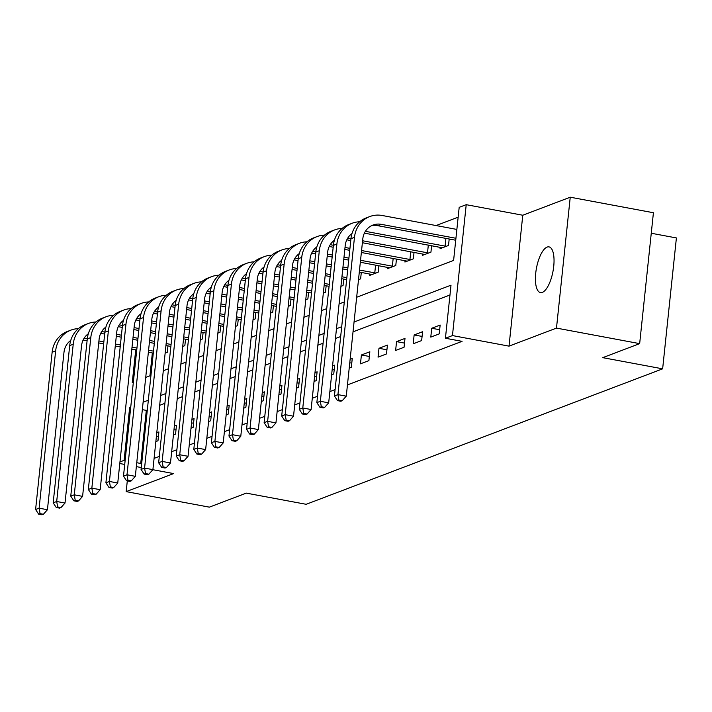 <?xml version="1.0" encoding="UTF-8"?>
<svg xmlns="http://www.w3.org/2000/svg" width="712" height="712" viewBox="0 0 712 712"><rect width="100%" height="100%" fill="white"/><g stroke="black" fill="none" stroke-linecap="round" stroke-linejoin="round"><path stroke-width="1.07" d="M547.11 247.091A23.238 8.419 -79.4 0 0 536.038 270.676A23.238 8.419 -79.4 0 0 540.461 292.579A23.238 8.419 -79.4 0 0 542.348 292.374A23.238 8.419 -79.4 0 0 553.42 268.789A23.238 8.419 -79.4 0 0 548.997 246.886A23.238 8.419 -79.4 0 0 547.11 247.091M356.659 297.26L453.606 260.414L459.187 207.352L466.218 204.682L452.458 335.575L445.427 338.245L451.007 285.183L354.051 322.02M522.777 215.238L509.018 346.139L556.481 328.099L639.661 343.629L653.42 212.737L570.241 197.206L522.777 215.238L466.218 204.682M651.266 233.251L676.4 237.942L662.641 368.834L306.16 504.301L246.272 493.122L209.355 507.149L126.175 491.618L173.63 473.587L152.849 469.706M458.154 217.169L436.091 225.553M556.481 328.099L570.241 197.206M127.297 480.912L126.175 491.618M152.35 352.938L149.947 375.811M165.148 353.134L167.267 352.333L167.943 345.881M182.726 346.459L184.844 345.649L185.52 339.206M200.303 339.775L202.422 338.974L203.098 332.522M217.881 333.1L219.999 332.29L220.684 325.847M235.458 326.416L237.577 325.615L238.262 319.163M253.036 319.741L255.154 318.932L255.839 312.488M270.613 313.058L272.74 312.257L273.417 305.804M288.191 306.382L290.318 305.573L290.994 299.129M305.768 299.699L307.895 298.898L308.572 292.445M323.346 293.024L325.473 292.214L326.149 285.77M340.923 286.34L343.05 285.539L343.727 279.086M358.501 279.665L360.628 278.855L361.304 272.411M369.911 274.013L369.768 275.384L378.205 272.18L378.882 265.727M387.488 267.338L387.346 268.7L395.783 265.496L396.459 259.052M405.066 260.654L404.923 262.025L413.361 258.821L414.037 252.368M422.643 253.979L422.501 255.341L430.938 252.137L431.614 245.693M440.221 247.295L440.078 248.666L448.515 245.462L449.192 239.01M147.313 410.014L146.316 410.388L140.736 463.459L141.733 463.076M154.086 458.386L159.31 456.401M171.663 451.702L176.887 449.717M189.241 445.027L194.474 443.042M206.818 438.343L212.051 436.358M224.396 431.668L229.629 429.683M241.973 424.984L247.206 422.999M259.551 418.309L264.784 416.324M277.128 411.625L282.361 409.64M294.706 404.95L299.939 402.965M312.283 398.266L317.516 396.281M329.861 391.591L335.094 389.598M347.447 384.907L462.061 341.351L445.427 338.245M449.975 294.999L353.018 331.845M340.674 336.536L335.441 338.52M323.097 343.22L317.863 345.204M305.51 349.895L300.286 351.879M287.933 356.578L282.708 358.563M270.355 363.253L265.131 365.238M252.778 369.937L247.553 371.922M235.2 376.612L229.976 378.597M217.623 383.296L212.399 385.281M200.045 389.971L194.821 391.956M182.468 396.655L177.244 398.64M164.89 403.33L159.666 405.324M155.848 441.582L157.975 440.772L158.901 431.935L156.782 432.736M173.425 434.899L175.553 434.098L176.478 425.251L174.36 426.061M191.012 428.224L193.13 427.414L194.056 418.567L191.937 419.377M208.589 421.54L210.708 420.739L211.633 411.892L209.515 412.702M226.167 414.865L228.285 414.055L229.211 405.208L227.092 406.018M243.744 408.181L245.863 407.38L246.788 398.533L244.67 399.334M261.322 401.506L263.44 400.696L264.375 391.849L262.247 392.659M278.899 394.822L281.017 394.021L281.952 385.174L279.825 385.975M296.477 388.147L298.595 387.337L299.53 378.49L297.402 379.3M314.054 381.463L316.173 380.662L317.107 371.815L314.98 372.616M331.632 374.788L333.75 373.978L334.685 365.131L332.557 365.941M349.209 368.104L351.327 367.294L352.262 358.456L350.135 359.257M360.468 363.823L368.905 360.619L369.84 351.772L361.402 354.977L360.468 363.823M378.045 357.148L386.483 353.935L387.417 345.098L378.98 348.302L378.045 357.148M395.623 350.464L404.06 347.26L404.995 338.414L396.557 341.618L395.623 350.464M413.209 343.789L421.646 340.576L422.572 331.739L414.135 334.943L413.209 343.789M430.787 337.105L439.224 333.901L440.149 325.055L431.712 328.259L430.787 337.105M509.018 346.139L452.458 335.575M140.736 463.459L136.757 462.711M125.125 460.539L124.102 460.353L119.963 461.928M141.27 467.544L136.348 466.618M124.716 464.447L119.794 463.53M639.661 343.629L602.753 357.655L662.641 368.834M135.716 349.832L132.281 382.522L133.367 382.113M145.72 377.413L150.944 375.429M163.297 370.738L168.522 368.745M180.875 364.055L186.108 362.07M198.452 357.38L203.685 355.386M216.03 350.696L221.263 348.711M233.607 344.021L238.84 342.027M251.185 337.337L256.418 335.352M268.762 330.662L273.995 328.668M286.34 323.978L291.573 321.993M303.917 317.303L309.15 315.309M321.504 310.619L326.728 308.634M339.081 303.935L344.305 301.95M130.768 406.872L129.682 407.282L124.102 460.353M341.707 326.719L336.473 328.704M324.129 333.394L318.896 335.379M306.543 340.078L301.318 342.063M288.965 346.753L283.741 348.738M271.388 353.437L266.163 355.422M253.81 360.112L248.586 362.105M236.233 366.796L231.008 368.78M218.655 373.471L213.431 375.464M201.078 380.155L195.853 382.139M183.5 386.83L178.276 388.823M165.923 393.513L160.698 395.498M148.345 400.188L143.121 402.182M146.316 410.388L142.329 409.649M130.705 407.478L129.682 407.282M158.411 436.616L156.409 436.251M175.989 429.941L173.986 429.567M193.566 423.257L191.572 422.883M211.144 416.582L209.15 416.208M228.721 409.898L226.727 409.525M246.299 403.223L244.305 402.85M263.876 396.54L261.882 396.166M281.454 389.865L279.46 389.491M299.031 383.181L297.038 382.807M316.609 376.506L314.615 376.132M334.186 369.822L332.192 369.448M351.764 363.147L349.77 362.773M369.341 356.463L361.402 354.977M386.928 349.788L378.98 348.302M404.505 343.104L396.557 341.618M422.082 336.429L414.135 334.943M439.66 329.745L431.712 328.259M153.294 353.108L148.372 352.191M136.74 350.019L131.818 349.103M120.195 346.931L115.273 346.014M103.641 343.843L98.719 342.917M87.087 340.754L83.144 340.016M153.498 351.158L148.577 350.242M136.944 348.07L132.023 347.144M120.399 344.973L115.478 344.056M103.845 341.885L98.924 340.968M87.291 338.796L84.132 338.209M70.746 340.425A18.156 16.527 69.2 0 0 63.964 352.476L47.437 509.73L43.396 514.26L40.077 513.637L38.671 514.171L41.99 514.794L43.396 514.26M38.671 514.171L35.6 509.507L52.127 352.262A27.234 24.787 -110.8 0 1 67.409 331.463L70.924 330.119A27.234 24.787 -110.8 0 1 78.409 328.65M35.6 509.507L39.116 508.172L55.643 350.927A27.234 24.787 -110.8 0 1 70.924 330.119M40.077 513.637L39.116 508.172L47.437 509.73M170.871 346.433L165.949 345.516M154.317 343.344L149.395 342.419M137.772 340.247L132.85 339.33M121.218 337.159L116.296 336.242M104.664 334.07L100.721 333.332M171.076 344.475L166.154 343.558M154.522 341.386L149.6 340.47M137.977 338.298L133.055 337.381M121.423 335.21L116.501 334.284M104.869 332.121L101.709 331.525M88.324 333.75A18.156 16.527 69.2 0 0 81.542 345.801L65.014 503.046L60.974 507.576L57.654 506.962L56.248 507.496L59.568 508.119L60.974 507.576M56.248 507.496L53.178 502.832L69.705 345.578A27.234 24.787 -110.8 0 1 84.986 324.779L88.502 323.444A27.234 24.787 -110.8 0 1 95.986 321.975M53.178 502.832L56.693 501.497L73.22 344.243A27.234 24.787 -110.8 0 1 88.502 323.444M57.654 506.962L56.693 501.497L65.014 503.046M188.449 339.749L183.527 338.832M171.895 336.66L166.973 335.744M155.35 333.572L150.428 332.655M138.796 330.484L133.874 329.558M122.242 327.395L118.299 326.657M188.653 337.8L183.732 336.874M172.108 334.711L167.178 333.786M155.554 331.614L150.632 330.697M139 328.526L134.079 327.609M122.446 325.437L119.287 324.85M105.901 327.066A18.156 16.527 69.2 0 0 99.119 339.117L82.592 496.371L78.56 500.901L75.232 500.278L73.826 500.812L77.154 501.435L78.56 500.901M73.826 500.812L70.755 496.148L87.282 338.903A27.234 24.787 -110.8 0 1 102.564 318.104L106.079 316.76A27.234 24.787 -110.8 0 1 113.564 315.291M70.755 496.148L74.27 494.813L90.798 337.568A27.234 24.787 -110.8 0 1 106.079 316.76M75.232 500.278L74.27 494.813L82.592 496.371M206.026 333.074L201.104 332.148M189.472 329.985L184.55 329.06M172.927 326.888L168.005 325.971M156.373 323.8L151.451 322.883M139.819 320.712L135.876 319.973M206.231 331.116L201.309 330.199M189.686 328.027L184.755 327.111M173.132 324.939L168.21 324.022M156.578 321.851L151.656 320.925M140.033 318.753L136.864 318.166M123.479 320.391A18.156 16.527 69.2 0 0 116.697 332.433L100.169 489.687L96.138 494.217L92.809 493.603L91.403 494.137L94.732 494.751L96.138 494.217M91.403 494.137L88.332 489.473L104.86 332.219A27.234 24.787 -110.8 0 1 120.141 311.42L123.657 310.085A27.234 24.787 -110.8 0 1 131.142 308.616M88.332 489.473L91.848 488.138L108.375 330.884A27.234 24.787 -110.8 0 1 123.657 310.085M92.809 493.603L91.848 488.138L100.169 489.687M223.604 326.39L218.682 325.473M207.059 323.301L202.128 322.385M190.505 320.213L185.583 319.296M173.951 317.125L169.029 316.199M157.397 314.028L153.454 313.298M223.808 324.441L218.887 323.515M207.263 321.352L202.333 320.427M190.709 318.255L185.787 317.338M174.155 315.167L169.234 314.25M157.61 312.078L154.442 311.491M141.056 313.707A18.156 16.527 69.2 0 0 134.274 325.758L117.747 483.012L113.715 487.542L110.387 486.919L108.981 487.453L112.309 488.076L113.715 487.542M108.981 487.453L105.91 482.789L122.437 325.544A27.234 24.787 -110.8 0 1 137.719 304.736L141.234 303.401A27.234 24.787 -110.8 0 1 148.719 301.933M105.91 482.789L109.425 481.454L125.953 324.2A27.234 24.787 -110.8 0 1 141.234 303.401M110.387 486.919L109.425 481.454L117.747 483.012M241.181 319.715L236.259 318.789M224.636 316.626L219.705 315.701M208.082 313.529L203.16 312.613M191.528 310.441L186.606 309.524M174.983 307.353L171.031 306.614M241.386 317.757L236.464 316.84M224.841 314.668L219.919 313.752M208.287 311.58L203.365 310.663M191.733 308.492L186.811 307.566M175.188 305.395L172.019 304.807M158.643 307.032A18.156 16.527 69.2 0 0 151.852 319.074L135.325 476.328L131.293 480.858L127.964 480.244L126.558 480.778L129.887 481.392L131.293 480.858M126.558 480.778L123.487 476.114L140.015 318.86A27.234 24.787 -110.8 0 1 155.296 298.061L158.812 296.726A27.234 24.787 -110.8 0 1 166.297 295.257M123.487 476.114L127.003 474.771L143.53 317.525A27.234 24.787 -110.8 0 1 158.812 296.726M127.964 480.244L127.003 474.771L135.325 476.328M258.759 313.031L253.837 312.114M242.213 309.942L237.292 309.026M225.66 306.854L220.738 305.938M209.106 303.766L204.184 302.84M192.56 300.669L188.609 299.939M258.963 311.082L254.042 310.156M242.418 307.985L237.497 307.068M225.864 304.896L220.942 303.98M209.31 301.808L204.389 300.891M192.765 298.72L189.597 298.132M176.22 300.348A18.156 16.527 69.2 0 0 169.429 312.399L152.902 469.644L148.87 474.183L145.542 473.56L144.135 474.094L147.464 474.717L148.87 474.183M144.135 474.094L141.065 469.431L157.592 312.185A27.234 24.787 -110.8 0 1 172.874 291.377L176.389 290.042A27.234 24.787 -110.8 0 1 183.883 288.574M141.065 469.431L144.581 468.096L161.108 310.841A27.234 24.787 -110.8 0 1 176.389 290.042M145.542 473.56L144.581 468.096L152.902 469.644M276.336 306.356L271.414 305.43M259.791 303.259L254.869 302.342M243.237 300.17L238.315 299.254M226.683 297.082L221.761 296.165M210.138 293.994L206.186 293.255M276.541 304.398L271.619 303.481M259.996 301.31L255.074 300.393M243.442 298.221L238.52 297.296M226.888 295.133L221.966 294.207M210.343 292.036L207.174 291.448M193.798 293.673A18.156 16.527 69.2 0 0 187.007 305.715L170.48 462.969L166.448 467.499L163.119 466.885L161.713 467.419L165.042 468.033L166.448 467.499M161.713 467.419L158.643 462.756L175.17 305.501A27.234 24.787 -110.8 0 1 190.451 284.702L193.967 283.367A27.234 24.787 -110.8 0 1 201.46 281.89M158.643 462.756L162.158 461.412L178.685 304.166A27.234 24.787 -110.8 0 1 193.967 283.367M163.119 466.885L162.158 461.412L170.48 462.969M293.914 299.672L288.992 298.755M277.368 296.584L272.447 295.667M260.815 293.495L255.893 292.579M244.261 290.407L239.339 289.481M227.715 287.31L223.764 286.58M294.118 297.723L289.197 296.797M277.573 294.626L272.651 293.709M261.019 291.537L256.098 290.621M244.465 288.449L239.543 287.532M227.92 285.361L224.752 284.773M211.375 286.989A18.156 16.527 69.2 0 0 204.584 299.04L188.057 456.285L184.025 460.824L180.697 460.201L179.29 460.735L182.619 461.358L184.025 460.824M179.29 460.735L176.22 456.072L192.747 298.817A27.234 24.787 -110.8 0 1 208.029 278.018L211.544 276.683A27.234 24.787 -110.8 0 1 219.038 275.215M176.22 456.072L179.736 454.737L196.263 297.483A27.234 24.787 -110.8 0 1 211.544 276.683M180.697 460.201L179.736 454.737L188.057 456.285M311.491 292.997L306.569 292.071M294.946 289.9L290.024 288.983M278.392 286.811L273.47 285.895M261.838 283.723L256.916 282.806M245.293 280.635L241.341 279.896M311.705 291.039L306.774 290.122M295.151 287.951L290.229 287.034M278.597 284.862L273.675 283.937M262.052 281.774L257.121 280.848M245.498 278.677L242.338 278.089M228.953 280.314A18.156 16.527 69.2 0 0 222.162 292.356L205.635 449.61L201.603 454.14L198.274 453.526L196.868 454.06L200.197 454.674L201.603 454.14M196.868 454.06L193.798 449.397L210.334 292.142A27.234 24.787 -110.8 0 1 225.606 271.343L229.122 270.008A27.234 24.787 -110.8 0 1 236.615 268.531M193.798 449.397L197.313 448.053L213.849 290.808A27.234 24.787 -110.8 0 1 229.122 270.008M198.274 453.526L197.313 448.053L205.635 449.61M329.077 286.313L324.147 285.396M312.524 283.225L307.602 282.308M295.97 280.136L291.048 279.211M279.416 277.048L274.494 276.123M262.87 273.951L258.919 273.221M329.282 284.364L324.352 283.438M312.728 281.267L307.807 280.35M296.174 278.178L291.252 277.262M279.629 275.09L274.698 274.173M263.075 272.002L259.916 271.406M246.53 273.63A18.156 16.527 69.2 0 0 239.739 285.681L223.212 442.926L219.18 447.465L215.852 446.842L214.445 447.376L217.774 447.999L219.18 447.465M214.445 447.376L211.384 442.713L227.911 285.459A27.234 24.787 -110.8 0 1 243.184 264.659L246.699 263.324A27.234 24.787 -110.8 0 1 254.193 261.856M211.384 442.713L214.899 441.378L231.427 284.124A27.234 24.787 -110.8 0 1 246.699 263.324M215.852 446.842L214.899 441.378L223.212 442.926M346.655 279.638L341.724 278.712M330.101 276.541L325.179 275.624M313.547 273.452L308.625 272.536M297.002 270.364L292.071 269.447M280.448 267.276L276.496 266.537M346.86 277.68L341.938 276.763M330.306 274.592L325.384 273.675M313.752 271.503L308.83 270.578M297.207 268.406L292.285 267.49M280.653 265.318L277.493 264.731M264.108 266.955A18.156 16.527 69.2 0 0 257.317 278.997L240.79 436.251L236.758 440.781L233.429 440.158L232.023 440.701L235.352 441.315L236.758 440.781M232.023 440.701L228.961 436.029L245.489 278.784A27.234 24.787 -110.8 0 1 260.77 257.984L264.286 256.649A27.234 24.787 -110.8 0 1 271.77 255.172M228.961 436.029L232.477 434.694L249.004 277.449A27.234 24.787 -110.8 0 1 264.286 256.649M233.429 440.158L232.477 434.694L240.79 436.251M372.065 274.512L359.311 272.037M347.678 269.866L342.757 268.949M331.125 266.778L326.203 265.852M314.579 263.68L309.649 262.764M298.025 260.592L294.074 259.853M375.909 273.052L359.515 270.079M347.883 267.908L342.962 266.991M331.329 264.82L326.408 263.903M314.784 261.731L309.862 260.815M298.23 258.643L295.071 258.047M281.685 260.272A18.156 16.527 69.2 0 0 274.894 272.322L258.367 429.567L254.335 434.106L251.007 433.483L249.6 434.017L252.929 434.64L254.335 434.106M249.6 434.017L246.539 429.354L263.066 272.1A27.234 24.787 -110.8 0 1 278.348 251.3L281.863 249.965A27.234 24.787 -110.8 0 1 289.348 248.497M246.539 429.354L250.054 428.019L266.582 270.765A27.234 24.787 -110.8 0 1 281.863 249.965M251.007 433.483L250.054 428.019L258.367 429.567M374.761 272.927L375.589 265.113M389.642 267.828L360.334 262.265M348.702 260.094L343.78 259.177M332.157 257.005L327.235 256.089M315.603 253.917L311.651 253.178M393.487 266.368L360.539 260.316M348.907 258.144L343.985 257.219M332.362 255.047L327.44 254.131M315.808 251.959L312.648 251.372M299.262 253.597A18.156 16.527 69.2 0 0 292.472 265.638L275.945 422.892L271.913 427.423L268.584 426.8L267.178 427.333L270.507 427.957L271.913 427.423M267.178 427.333L264.116 422.67L280.644 265.425A27.234 24.787 -110.8 0 1 295.925 244.625L299.44 243.29A27.234 24.787 -110.8 0 1 306.925 241.813M264.116 422.67L267.632 421.335L284.159 264.09A27.234 24.787 -110.8 0 1 299.44 243.29M268.584 426.8L267.632 421.335L275.945 422.892M392.348 266.252L393.166 258.438M407.22 261.153L361.358 252.493M349.734 250.321L344.813 249.405M333.18 247.233L329.229 246.494M411.064 259.693L361.562 250.544M349.939 248.372L345.017 247.456M333.385 245.284L330.226 244.688M316.84 246.913A18.156 16.527 69.2 0 0 310.049 258.963L293.522 416.208L289.49 420.748L286.162 420.125L284.755 420.659L288.084 421.282L289.49 420.748M284.755 420.659L281.694 415.995L298.221 258.741A27.234 24.787 -110.8 0 1 313.502 237.942L317.018 236.607A27.234 24.787 -110.8 0 1 324.503 235.138M281.694 415.995L285.209 414.66L301.737 257.406A27.234 24.787 -110.8 0 1 317.018 236.607M286.162 420.125L285.209 414.66L293.522 416.208M409.925 259.568L410.744 251.754M424.797 254.469L362.39 242.73M350.758 240.558L346.806 239.819M428.642 253.009L362.595 240.772M350.963 238.6L347.803 238.013M334.418 240.238A18.156 16.527 69.2 0 0 327.627 252.279L311.1 409.534L307.068 414.064L303.739 413.441L302.333 413.975L305.662 414.598L307.068 414.064M302.333 413.975L299.271 409.311L315.799 252.066A27.234 24.787 -110.8 0 1 331.08 231.267L334.596 229.932A27.234 24.787 -110.8 0 1 342.08 228.454M299.271 409.311L302.787 407.976L319.314 250.731A27.234 24.787 -110.8 0 1 334.596 229.932M303.739 413.441L302.787 407.976L311.1 409.534M427.503 252.893L428.321 245.07M442.375 247.794L364.393 233.136M446.219 246.334L365.381 231.329M351.995 233.554A18.156 16.527 69.2 0 0 345.213 245.604L328.677 402.85L324.645 407.389L321.317 406.766L319.911 407.3L323.239 407.923L324.645 407.389M319.911 407.3L316.849 402.636L333.376 245.382A27.234 24.787 -110.8 0 1 348.658 224.583L352.173 223.248A27.234 24.787 -110.8 0 1 359.658 221.779M316.849 402.636L320.364 401.301L336.892 244.047A27.234 24.787 -110.8 0 1 352.173 223.248M321.317 406.766L320.364 401.301L328.677 402.85M445.08 246.21L445.899 238.395M337.488 400.616L340.817 401.239L342.223 400.705L338.894 400.082L337.488 400.616L334.426 395.952L337.942 394.617L354.469 237.372A27.234 24.787 -110.8 0 1 369.75 216.573A27.234 24.787 -110.8 0 1 382.21 215.496L456.864 229.433M455.724 240.229L377.769 225.677A18.156 16.527 69.2 0 0 371.255 225.838M455.938 238.28L381.285 224.342A18.156 16.527 69.2 0 0 372.972 225.054A18.156 16.527 69.2 0 0 362.791 238.921L346.263 396.175L342.223 400.705M334.426 395.952L350.954 238.707A27.234 24.787 -110.8 0 1 366.235 217.908L369.75 216.573M338.894 400.082L337.942 394.617L346.263 396.175M52.127 352.262L55.643 350.927M69.705 345.578L73.22 344.243M87.282 338.903L90.798 337.568M104.86 332.219L108.375 330.884M122.437 325.544L125.953 324.2M140.015 318.86L143.53 317.525M157.592 312.185L161.108 310.841M175.17 305.501L178.685 304.166M192.747 298.817L196.263 297.483M210.334 292.142L213.849 290.808M227.911 285.459L231.427 284.124M245.489 278.784L249.004 277.449M263.066 272.1L266.582 270.765M280.644 265.425L284.159 264.09M298.221 258.741L301.737 257.406M315.799 252.066L319.314 250.731M333.376 245.382L336.892 244.047M377.769 225.677L381.285 224.342M350.954 238.707L354.469 237.372"/></g></svg>
